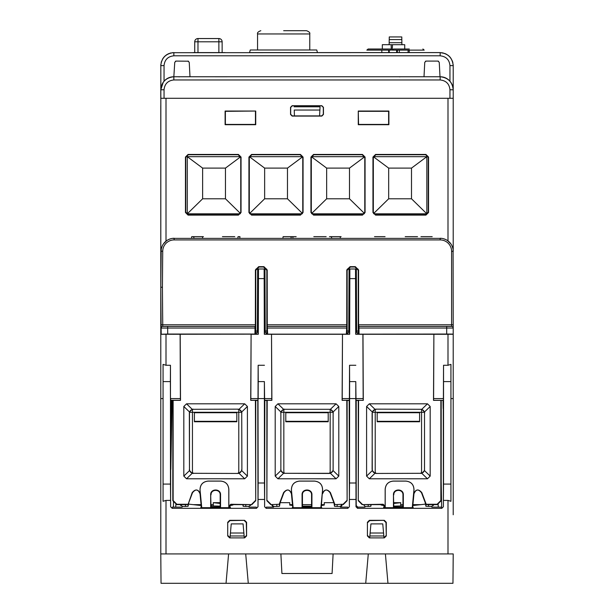 <?xml version="1.0" encoding="UTF-8"?>
<svg xmlns="http://www.w3.org/2000/svg" width="614" height="614" viewBox="0 0 614 614"><rect width="100%" height="100%" fill="white"/><g stroke="black" fill="none" stroke-linecap="round" stroke-linejoin="round"><path stroke-width="0.92" d="M414.627 505.36L414.627 504.639M199.373 504.639L199.373 505.36M453.216 512.122L453.216 324.775L453.216 514.762L453.216 324.775L453.216 328.045L453.216 324.775L358.584 324.775L358.584 269.93L355.322 266.668L350.064 266.668L346.803 269.93L346.749 326.41L267.251 326.41L267.197 269.93L263.936 266.668L258.678 266.668L255.416 269.93L255.363 326.41L162.771 326.41L255.017 326.41L254.963 334.047L255.416 334.269M453.078 249.407L453.216 334.1L446.693 334.047L446.693 328.045L453.216 328.045A1.635 1.635 0 0 0 451.589 326.41A1.635 1.635 0 0 1 453.216 328.045M453.216 354.654L453.216 498.798M447.997 365.276L447.997 334.269L453.216 334.269L433.883 334.269L433.607 398.57L443.4 398.57L443.538 365.276L443.531 484.078L450.937 484.078L450.937 364.371L447.997 365.276L443.538 365.276M438.235 507.118L438.189 504.639L433.384 504.639L433.384 505.476L433.284 504.877L431.719 506.443L431.834 507.118L441.619 507.118L441.827 508.323L443.392 506.757L443.277 400.351L433.492 400.351L433.883 334.269M443.392 506.757L443.392 500.402L447.997 500.402L447.997 553.928L166.003 553.928L166.003 500.402L170.608 500.402L170.608 506.757L172.173 508.323L172.38 507.118L182.166 507.118L182.281 506.443L180.716 504.616M160.83 64.493L160.784 334.269L160.784 288.572L160.784 334.269L166.003 334.269L160.784 334.269L160.784 553.928L228.6 553.928L226.036 583.3L161.037 583.3L160.784 553.928M160.784 462.165L160.784 463.593M160.784 288.572L160.784 398.609L163.063 398.578M160.784 498.913L160.784 497.202M160.784 495.682L160.784 494.623M160.784 530.795L160.784 528.646M160.784 527.403L160.784 525.906M180.508 400.351L170.723 400.351L170.608 398.57L180.393 398.57L180.508 400.351L180.201 334.269L166.003 334.246M160.784 110.367L160.784 249.407L161.236 249.407M347.417 268.993L349.865 268.993L349.051 268.993L348.783 331.023A3.262 3.262 -90 0 1 347.148 333.832M358.238 331.023L356.604 331.023L356.335 268.993L355.521 268.993L357.97 268.993M256.03 268.993L258.479 268.993L257.665 268.993L257.396 331.023L255.762 331.023M266.852 331.023L265.217 331.023L264.949 268.993L264.135 268.993L266.583 268.993M363.288 400.351L356.02 400.267L363.288 400.351L362.981 334.269L355.713 334.269L355.521 268.993L349.865 268.993L349.673 334.269L342.489 334.269L342.221 398.57L349.397 398.57L349.366 400.267L342.105 400.351L342.221 398.57M271.511 334.269L271.895 400.351L264.634 400.267L264.603 398.57L271.779 398.57L271.511 334.269L264.327 334.269L264.135 268.993L258.479 268.993L258.287 334.269L251.103 334.269L250.834 398.57L258.01 398.57L257.98 400.267L250.712 400.351L250.834 398.57M180.393 398.57L180.117 334.269M170.638 400.267L180.424 400.267M433.492 400.351L433.607 398.57M443.277 400.351L433.576 400.267M443.362 400.267L443.538 398.57M358.246 334.131L355.943 331.023L355.936 334.269M356.212 400.351L356.212 505.56L357.762 507.118L364.946 507.118L365.054 506.443L363.488 504.616M341.998 504.616L341.99 505.56L340.44 507.118L347.624 507.118L347.823 508.323L349.389 506.757L349.389 499.458L355.997 499.458L355.997 506.757L357.563 508.323L441.827 508.323M355.997 499.458L355.775 381.593L349.619 381.593L349.535 482.995L355.851 482.995M356.02 400.267L355.997 398.57L363.166 398.57L363.196 400.267M349.389 499.458L349.535 482.995M349.389 506.757L349.174 400.351M342.19 400.267L349.366 400.267M363.166 398.57L362.897 334.269M342.105 400.351L342.489 334.269M355.836 365.276L349.543 365.276L349.397 398.57L355.997 398.57L355.775 381.593M349.543 365.276L349.619 381.593M349.45 334.269L349.443 331.023L347.148 334.131M250.612 504.616L250.612 505.476L250.512 504.877L248.946 506.443L249.054 507.118L256.238 507.118L256.437 508.323L258.003 506.757L257.788 400.351M258.064 334.269L258.057 331.023L255.754 334.131M250.712 400.351L251.103 334.269M264.45 365.276L258.156 365.276L258.01 398.57L258.149 482.995L264.465 482.995L264.381 381.593L258.225 381.593L258.149 398.57L264.603 398.57L264.381 381.593M258.003 506.757L258.149 482.995M258.003 499.458L264.611 499.458L264.465 482.995M250.804 400.267L257.98 400.267M258.156 365.276L258.225 381.593M264.826 400.351L264.611 506.757L266.177 508.323L266.376 507.118L273.56 507.118L272.01 505.56L272.002 504.616M264.611 499.458L264.611 506.757M264.634 400.267L271.81 400.267L271.779 398.57M170.469 484.078L170.462 365.276L170.385 381.593L163.063 381.593L163.063 484.078L170.469 484.078L170.608 500.402M170.822 400.351L170.608 506.757M443.392 500.402L443.531 484.078M266.852 334.131L264.557 331.023L264.55 334.269M170.462 398.57L170.385 381.593M443.17 401.18L443.178 400.351M289.716 504.639L292.479 504.639M302.433 504.639L311.567 504.639M321.521 504.639L324.284 504.639L324.292 505.038L321.437 505.537M333.855 502.682L324.246 502.682L324.292 505.038M292.563 505.537L289.716 504.969M280.145 502.682L289.754 502.682L289.708 505.038M211.354 504.639L211.377 505.921M193.065 504.639L201.093 504.639M211.039 504.639L213.311 504.639L213.273 502.682L220.18 503.442M180.616 504.639L175.811 504.639L175.765 507.118L175.811 504.639L180.616 504.639L180.616 505.476L180.716 504.877M201.177 505.537L188.444 504.117L188.084 506.304L188.084 504.485M230.887 504.616L232.898 505.038L229.291 505.598M220.18 506.136L211.039 505.913M200.885 507.694L200.901 507.01L200.885 507.694L230.334 507.694L230.327 507.01L229.16 507.01M220.18 507.01L211.039 507.01M201.323 507.01L200.901 507.01M230.327 507.01L230.334 507.694M213.258 505.936L213.227 504.639M311.567 506.136L302.433 506.136M229.229 505.775L230.296 505.89L229.191 505.921M188.682 504.14L188.682 502.881M182.281 506.443L185.451 506.443L185.451 504.616M393.82 503.442L400.727 502.682L400.689 504.639L402.961 504.639M412.907 504.639L420.935 504.639M438.189 504.639L433.384 504.639M431.719 506.443L425.916 506.304L425.556 504.117L412.823 505.537M402.961 505.913L393.82 506.136M384.709 505.598L381.102 505.038L383.113 504.616M383.666 507.694L383.673 507.01L383.666 507.694L413.115 507.694L412.677 507.01M402.961 507.01L393.82 507.01M384.84 507.01L383.673 507.01M413.099 507.01L413.115 507.694M400.773 504.639L400.742 505.936M384.809 505.921L383.704 505.89L384.771 505.775M425.318 504.14L425.318 502.881M425.916 506.304L425.916 504.485M428.549 506.443L428.549 504.616M213.273 502.682L220.18 502.682M245.777 504.616L245.777 506.443L248.946 506.443M255.746 400.458L257.788 400.458L255.746 400.497M242.86 504.616L243.144 506.304L243.144 504.616M272.002 505.476L272.102 504.877L273.667 506.443L276.837 506.443L276.837 504.616M337.163 504.616L337.163 506.443L340.333 506.443L341.898 504.616M347.133 400.458L349.174 400.458L347.133 400.497M266.867 400.497L264.826 400.458L266.867 400.458M333.985 503.035L334.53 506.304L334.53 504.485M280.015 503.035L279.47 506.304L279.47 504.485M393.82 502.682L400.727 502.682M365.054 506.443L368.223 506.443L368.223 504.616M358.254 400.497L356.212 400.458L358.254 400.458M371.14 504.616L370.856 506.304L370.856 504.616M227.717 522.291L227.717 535.945L229.674 537.902L244.633 537.902L246.59 535.945L246.59 522.291L244.633 520.334L229.674 520.334L227.717 522.291L227.717 535.945M228.009 522.583L229.966 520.634L229.674 520.334M244.633 520.334L229.966 520.634M244.341 520.634L246.298 522.583L246.59 522.291M246.59 535.945L246.298 522.583M246.306 535.661L244.28 537.618M230.027 537.618L228.001 535.661M367.41 522.291L367.41 535.945L369.367 537.902L384.326 537.902L386.283 535.945L386.283 522.291L384.326 520.334L369.367 520.334L367.41 522.291L367.41 535.945M367.702 522.583L369.659 520.634L369.367 520.334M384.326 520.334L369.659 520.634M384.034 520.634L385.991 522.583L386.283 522.291M386.283 535.945L385.991 522.583M385.999 535.661L383.973 537.618M369.72 537.618L367.694 535.661M188.084 506.304L185.451 506.443M245.777 506.443L243.144 506.304M256.437 508.323L172.173 508.323M279.47 506.304L276.837 506.443M337.163 506.443L334.53 506.304M347.823 508.323L266.177 508.323M292.709 507.01L292.279 507.694L321.721 507.694L321.291 507.01M311.567 507.01L302.433 507.01M370.856 506.304L368.223 506.443M347.148 331.023L349.443 331.023M255.754 333.832A3.262 3.262 90 0 0 257.396 331.023L258.057 331.023M355.943 331.023L356.604 331.023A3.262 3.262 -90 0 0 358.246 333.832M264.557 331.023L265.217 331.023A3.262 3.262 -90 0 0 266.852 333.832M170.462 365.276L166.003 365.276L163.063 364.371L163.063 381.593M170.822 469.441L172.035 400.351M443.17 408.609L443.024 400.351L443.17 408.609M443.032 400.351L443.17 408.187M290.031 505.215L290.031 504.639M443.615 381.593L450.937 381.593M450.937 484.078L450.937 501.3L447.997 500.402M163.063 484.078L163.063 501.3L166.003 500.402M450.937 398.578L453.216 398.609M248.279 583.3L365.721 583.3L368.293 553.928L333.11 553.928L332.082 573.507L281.918 573.507L280.89 553.928L245.707 553.928L248.279 583.3L226.036 583.3M387.964 583.3L452.963 583.3L453.216 553.928L385.4 553.928L387.964 583.3L365.721 583.3M243.873 533.013L243.075 523.895L231.232 523.895L230.434 533.013L243.873 533.013L244.134 535.976L230.173 535.976L230.434 533.013M369.697 537.902L370.925 523.895L382.768 523.895L383.996 537.902M370.127 533.013L383.566 533.013M369.866 535.976L383.827 535.976M244.134 535.976L244.303 537.902M230.004 537.902L230.173 535.976M375.215 412.278L377.173 412.278L375.215 412.278M419.6 412.278L372.376 412.278L424.397 412.278L419.6 412.278L419.6 421.764L377.173 421.764L377.173 412.278M283.829 412.278L285.786 412.278L283.829 412.278M328.214 412.278L280.989 412.278L333.011 412.278L328.214 412.278L328.214 421.764L285.786 421.764L285.786 412.278M192.443 412.278L194.4 412.278L192.443 412.278M236.827 412.278L189.603 412.278L241.624 412.278L236.827 412.278L236.827 421.764L194.4 421.764L194.4 412.278M237.917 473.302A1.957 1.957 0 0 0 238.785 471.675L238.785 409.423M192.443 409.423L192.443 471.675A1.957 1.957 0 0 0 193.31 473.302M329.304 473.302A1.957 1.957 0 0 0 330.171 471.675L330.171 409.423M283.829 409.423L283.829 471.675A1.957 1.957 0 0 0 284.696 473.302M420.697 473.302A1.957 1.957 0 0 0 421.557 471.675L421.557 409.423M375.215 409.423L375.215 471.675A1.957 1.957 0 0 0 376.083 473.302M172.803 400.351L172.818 500.702L176.732 504.616L188.03 504.616L192.474 492.796C195.567 488.821 198.092 489.158 200.041 493.794L201.384 507.694M211.039 507.694L210.679 494.777C210.372 488.414 220.848 488.414 220.549 494.777L220.541 507.694M220.18 507.694L220.18 494.823C220.434 488.928 210.794 488.928 211.039 494.823M229.16 507.694L229.16 506.251L230.787 504.616L251.84 504.616L230.787 504.263L228.845 506.205L228.838 489.235C228.354 484.277 225.63 481.553 220.672 481.069L208.131 481.069C202.797 481.675 200.087 484.661 200.003 490.026L200.356 493.725C198.192 489.128 195.467 488.767 192.182 492.643L192.474 492.796M255.416 400.351L255.731 500.725L251.84 504.616M255.731 500.725L255.746 400.351M255.754 334.269L255.769 270.283L259.031 267.021L263.583 267.021L266.844 270.283L266.852 334.269M266.867 400.351L266.883 500.725L267.197 400.351M270.774 504.616L279.201 504.263L270.774 504.616L266.883 500.725M279.424 504.616L283.868 492.796C286.953 488.821 289.478 489.158 291.427 493.794L291.742 493.725C289.578 489.128 286.853 488.767 283.568 492.643L283.868 492.796M292.771 507.694L291.427 493.794M302.433 507.694L302.433 494.823C302.18 488.928 311.82 488.928 311.567 494.823L311.567 507.694M322.573 493.794C324.522 489.158 327.047 488.821 330.132 492.796L330.432 492.643C327.147 488.767 324.422 489.128 322.258 493.725L321.229 507.694M330.132 492.796L334.576 504.616L343.096 504.263L334.576 504.616M346.803 400.351L347.117 500.725L343.226 504.616M347.117 500.725L347.133 400.351M347.148 334.269L347.156 270.283L350.417 267.021L354.969 267.021L358.231 270.283L358.246 334.269M358.254 400.351L358.269 500.725L358.584 400.351M440.867 400.351L440.867 500.525L437.13 504.263L426.185 504.263L421.818 492.643C418.533 488.767 415.808 489.128 413.644 493.725L413.997 490.026C413.913 484.661 411.203 481.675 405.869 481.069L393.328 481.069C388.37 481.553 385.646 484.277 385.162 489.235L385.155 506.205L383.213 504.263L362.16 504.616L358.269 500.725M362.16 504.616L383.213 504.616L384.84 506.251L384.84 507.694M393.82 507.694L393.451 494.777C393.144 488.414 403.628 488.414 403.321 494.777L403.321 507.694M402.961 507.694L402.961 494.823C403.206 488.928 393.566 488.928 393.82 494.823M421.818 492.643L421.526 492.796C418.433 488.821 415.908 489.158 413.959 493.794L412.616 507.694M421.526 492.796L425.97 504.616L437.268 504.616L441.182 500.702L441.197 400.351M193.395 473.302L237.971 473.448L239.015 473.294L241.724 470.616L241.885 469.533L241.724 411.979L239.015 409.3L237.971 409.147L193.402 409.3C190.992 409.5 189.688 410.804 189.488 413.214L189.48 469.388C189.68 471.798 190.985 473.102 193.395 473.302L237.971 473.448M237.971 409.147L193.402 409.3M237.818 409.3C240.235 409.5 241.54 410.804 241.732 413.214L241.885 413.061M241.885 469.533L241.732 413.214M241.747 469.388C241.548 471.798 240.243 473.102 237.833 473.302M280.874 413.214L280.867 469.388C281.066 471.798 282.371 473.102 284.781 473.302L329.219 473.302C331.629 473.102 332.934 471.798 333.133 469.388L333.126 413.214C332.926 410.804 331.621 409.5 329.211 409.3L284.789 409.3C282.379 409.5 281.074 410.804 280.874 413.214L280.867 469.388M372.115 413.061L372.276 470.616L374.985 473.294L376.029 473.448L420.605 473.302C423.015 473.102 424.32 471.798 424.52 469.388L424.512 413.214C424.312 410.804 423.008 409.5 420.598 409.3L376.029 409.147L374.985 409.3L372.276 411.979L372.115 469.533M372.268 413.214C372.46 410.804 373.765 409.5 376.182 409.3M376.029 473.448L420.605 473.302M376.167 473.302C373.757 473.102 372.452 471.798 372.253 469.388M193.256 409.147L192.213 409.3L189.503 411.979L189.342 413.061L189.48 469.388M186.533 478.782L244.687 478.782L247.411 476.111L247.411 406.483L244.687 403.812L186.533 403.812L183.816 406.483L183.816 476.111L186.533 478.782L192.213 473.294L189.503 470.616L189.342 469.533M188.03 504.616L192.182 492.643M187.815 504.263L176.87 504.263L173.133 500.525L173.133 400.351M173.133 334.269L255.416 334.154M255.416 500.556L251.709 504.263M192.213 473.294L193.256 473.448M366.589 406.483L366.589 476.111L369.313 478.782L427.467 478.782L430.184 476.111L430.184 406.483L427.467 403.812L369.313 403.812L366.589 406.483L372.276 411.979M362.291 504.263L358.584 500.556M358.584 334.269L440.867 334.269M427.467 403.812L421.787 409.3L376.029 409.147M430.184 476.111L424.497 470.616L421.787 473.294L420.744 473.448M424.497 470.616L424.512 413.214M421.787 409.3L424.497 411.979L424.658 413.061M277.919 478.782L336.081 478.782L338.798 476.111L338.798 406.483L336.081 403.812L277.919 403.812L275.202 406.483L275.202 476.111L277.919 478.782L283.599 473.294L329.357 473.448L330.401 473.294L333.11 470.616L333.126 413.214M336.081 403.812L330.401 409.3L333.11 411.979L333.272 413.061M322.258 493.725L322.611 490.026C322.527 484.661 319.81 481.675 314.483 481.069L299.517 481.069C294.19 481.675 291.473 484.661 291.389 490.026L291.742 493.725M279.201 504.263L283.568 492.643M270.904 504.263L267.197 500.556M267.197 334.269L346.803 334.269M346.803 500.556L343.096 504.263M330.432 492.643L334.799 504.263M330.401 409.3L284.789 409.3M275.202 406.483L280.89 411.979L283.599 409.3L284.643 409.147M283.599 473.294L280.89 470.616L280.728 469.533M280.89 411.979L280.728 413.061M172.618 238.378L441.704 238.378M267.197 334.154L346.803 334.154M346.749 326.41L346.35 334.047M267.65 334.047L267.251 326.41M453.216 334.1L440.867 334.154M358.584 334.154L446.693 334.047M359.036 334.047L358.983 326.41L451.589 326.41L451.589 251.341A11.42 11.42 0 0 0 440.161 239.921L174.146 239.921A11.42 11.42 0 0 0 162.725 251.241L162.411 287.245L160.784 287.245L161.198 249.698M173.133 334.154L161.19 334.246L160.837 293.715M254.963 328.045L167.66 328.045L167.714 334.047L161.19 334.246M167.714 334.047L254.963 334.047M194.177 238.286L193.433 236.651L202.459 236.651L202.681 238.286M191.745 236.651L203.411 236.651L191.745 236.651L191.461 238.286M239.821 238.286L239.951 236.651L238.071 236.651L237.779 238.286M239.951 236.651L238.071 236.651M291.136 236.651L292.763 236.651L291.297 236.651L291.005 238.286L291.136 236.651L283.138 236.651L282.847 238.286M292.763 236.651L296.163 236.651L292.763 236.651L293.047 238.286L292.763 236.651M291.005 238.286L291.297 236.651L291.005 238.286L291.297 236.651L283.138 236.651M331.89 238.286L331.138 236.651L340.164 236.651L340.386 238.286M329.457 236.651L341.115 236.651L329.457 236.651M340.164 236.651L340.808 236.651L340.164 236.651M167.66 326.41L167.66 328.045L161.137 328.053L160.784 287.245M161.106 324.791L162.741 324.775L162.771 326.41A1.635 1.635 0 0 0 161.137 328.053A1.635 1.635 0 0 1 162.771 326.41A1.635 1.635 0 0 0 161.137 328.053L161.19 334.1M443.093 238.623L445.534 239.445M446.317 239.828L447.56 240.581M447.621 240.627L450.883 243.888M450.922 243.942L451.681 245.186M452.065 245.968L452.886 248.409M453.132 249.798L453.216 251.341L451.589 251.341M161.451 248.325L162.28 245.899M162.664 245.132L163.431 243.888M163.47 243.835L166.732 240.596M166.785 240.558L168.036 239.805M168.812 239.429L171.237 238.616M174.146 238.286A13.055 13.055 0 0 0 161.098 251.226A13.055 13.055 0 0 1 174.146 238.286L174.146 239.921M440.161 238.286A13.055 13.055 0 0 1 453.216 251.341A13.055 13.055 0 0 0 440.161 238.286L440.161 239.921M358.983 326.41L358.584 324.775M311.927 507.694L311.935 494.777C312.242 488.414 301.758 488.414 302.065 494.777L302.073 507.694M293.139 507.694L291.435 490.01C291.52 484.676 294.213 481.714 299.517 481.107L314.483 481.107C319.787 481.714 322.48 484.676 322.565 490.01L320.861 507.694M385.201 507.694L385.208 489.228C385.684 484.292 388.393 481.583 393.328 481.107L405.869 481.107C411.173 481.714 413.867 484.676 413.951 490.01L412.247 507.694M393.459 507.694L393.451 494.777M210.679 507.694L210.679 494.777M201.753 507.694L200.049 490.01C200.133 484.676 202.827 481.714 208.131 481.107L220.672 481.107C225.607 481.583 228.316 484.292 228.792 489.228L228.799 507.694M222.429 236.651L234.771 236.651L222.429 236.651M313.815 236.651L326.157 236.651L313.815 236.651M384.594 236.651L374.525 236.651L384.594 236.651M385.062 236.651L375.991 236.651L385.062 236.651M405.202 236.651L417.543 236.651L405.202 236.651M432.195 236.651L420.951 236.651L432.195 236.651M161.045 326.049L161.045 328.398L161.045 326.049M161.045 327.784L161.045 325.236L161.045 327.784M161.045 323.094L161.045 320.032L161.045 323.094M161.045 317.162L161.045 320.562L161.045 317.162M161.045 331.56L161.045 334.269L161.045 331.56M161.045 329.004L161.045 326.149L161.045 329.004M161.045 327.684L161.045 329.518L161.045 327.684M161.045 324.622L161.045 321.153L161.045 324.622M161.045 325.458L161.045 323.01L161.045 325.458M161.045 324.131L161.045 325.965L161.045 324.131M161.045 318.827L161.045 322.197L161.045 318.827M240.204 213.802L187.285 213.802L202.628 198.79L202.628 168.106L187.285 156.677L187.285 213.802L187.285 156.677L240.665 156.677M202.628 198.79L225.461 198.79L240.435 213.442M249.768 213.802L302.218 213.802M302.679 156.677L249.307 156.677L264.642 168.106L287.475 168.106L287.475 198.79L302.449 213.442M249.299 156.7L249.299 212.828L249.299 156.7M249.583 213.526L264.642 198.79L287.475 198.79M264.642 198.79L264.642 168.106M302.702 156.77L287.475 168.106M240.688 156.77L225.461 168.106L225.461 198.79M202.628 168.106L225.461 168.106M311.597 213.526L326.656 198.79L326.656 168.106L311.321 156.685L364.693 156.677M311.313 212.828L311.313 156.7L311.313 212.828M311.782 213.802L364.232 213.802M326.656 198.79L349.489 198.79L364.463 213.442M373.796 213.802L426.845 213.802L426.845 156.677L373.335 156.677M373.327 156.7L373.327 212.828L373.327 156.7L388.67 168.106L411.503 168.106L411.503 198.79L426.845 213.802L426.845 156.677L411.503 168.106M373.611 213.526L388.67 198.79L411.503 198.79M388.67 198.79L388.67 168.106M364.716 156.77L349.489 168.106L349.489 198.79M326.656 168.106L349.489 168.106M283.66 30.7L306.509 30.7C309.103 31.652 310.193 32.742 309.771 33.962L309.771 49.987M225.077 52.597L193.095 52.597L194.722 52.597L194.722 41.798A3.262 3.262 0 0 1 197.984 38.536L218.876 38.536A3.262 3.262 0 0 1 222.138 41.798A3.262 3.262 0 0 0 218.876 38.536L218.876 41.798L222.138 41.798L222.138 52.597M197.984 52.597L197.984 38.536A3.262 3.262 0 0 0 194.722 41.798L218.876 41.798L218.876 52.597M358.269 111.05L358.269 124.703L388.892 124.703L388.892 111.05L358.269 111.05L358.553 124.419L388.616 124.419L388.616 111.326L358.545 111.326M255.731 111.05L225.108 111.05L225.108 124.703L255.731 124.703L255.731 111.05L225.384 111.326L225.384 124.419L255.447 124.419L255.455 111.326M372.959 157.069L372.959 212.498L375.568 215.107L425.939 215.107L425.648 214.816L428.257 212.206L428.265 157.353L425.656 154.743L375.852 154.743L373.243 157.353L372.959 157.069L375.568 154.459L425.939 154.459L428.549 157.069L428.265 157.353M428.549 157.069L428.549 212.498L425.939 215.107M241.041 212.498L241.041 157.069L238.432 154.459L188.061 154.459L185.451 157.069L185.451 212.498L185.743 212.206L188.352 214.816L238.14 214.816L240.749 212.206L241.041 212.498L238.432 215.107L188.061 215.107L185.451 212.498M310.945 212.498L310.945 157.069L313.554 154.459L362.46 154.459L365.069 157.069L365.069 212.498L362.46 215.107L313.554 215.107L310.945 212.498L311.237 212.206L313.846 214.816L362.168 214.816L364.777 212.206L365.069 212.498M248.931 212.498L248.931 157.069L251.54 154.459L300.446 154.459L303.055 157.069L303.055 212.498L300.446 215.107L251.54 215.107L248.931 212.498L249.223 212.206L251.832 214.816L300.154 214.816L302.763 212.206L303.055 212.498M292.172 116.092L321.828 116.092L323.455 114.457L323.455 107.327L321.828 105.7L292.172 105.7L290.545 107.327L290.545 114.457L292.172 116.092M453.216 249.407L453.216 70.879L453.216 249.407M453.216 105.7L453.216 116.092L453.216 105.7M160.784 105.7L160.784 116.092L160.784 105.7M241.041 157.069L240.757 157.353L238.148 154.743L188.344 154.743L185.735 157.353L185.743 212.206M372.959 212.498L373.251 212.206L375.86 214.816L425.648 214.816M303.055 157.069L302.771 157.353L300.162 154.743L251.824 154.743L249.215 157.353L248.931 157.069M365.069 157.069L364.785 157.353L362.176 154.743L313.838 154.743L311.229 157.353L310.945 157.069M373.251 212.206L373.243 157.353M240.757 157.353L240.749 212.206M311.237 212.206L311.229 157.353M364.785 157.353L364.777 212.206M249.223 212.206L249.215 157.353M302.771 157.353L302.763 212.206M323.317 107.435L323.317 114.288L321.69 115.916L292.31 115.916L290.683 114.288L290.683 107.435L292.31 105.8L321.69 105.8L323.317 107.435M453.216 70.879L453.209 65.66C452.403 57.808 448.051 53.456 440.161 52.597L172.235 52.697M254.672 52.597L317.446 52.597L316.747 49.987L250.259 49.987L249.56 52.597L253.996 52.597M281.02 52.597L280.345 52.597M319.579 115.916L320.055 106.782L319.579 115.916M294.267 110.044L294.421 115.916L294.267 110.044L319.733 110.044M294.091 106.782L319.909 106.782M317.446 52.597L424.734 52.597L409.185 52.597L409.277 50.118M396.629 52.597L397.358 52.597L396.629 52.597L396.659 50.118M449.955 89.751L453.216 89.805C452.403 81.961 448.051 77.61 440.161 76.75L173.839 76.75C165.949 77.61 161.597 81.961 160.784 89.805L160.784 98.294L449.955 98.294L449.955 89.751C449.341 83.865 446.071 80.603 440.161 79.958L173.839 79.958C167.929 80.603 164.659 83.865 164.045 89.751L164.045 98.294M440.161 79.958L440.161 76.75C448.097 77.525 452.449 81.877 453.216 89.805L453.025 87.579M452.909 86.973L452.326 85.062M452.088 84.486L450.63 82M434.236 76.75L440.161 76.75C444.068 76.811 447.33 78.285 449.955 81.171L449.955 65.598C449.341 59.711 446.071 56.45 440.161 55.805L173.839 55.805C167.929 56.45 164.659 59.711 164.045 65.598L164.045 81.171C166.67 78.285 169.932 76.811 173.839 76.75L174.752 62.321L176.057 61.085L188.49 61.208M187.938 61.085L189.242 62.321L189.995 76.75L180.723 76.75M180.293 76.75L179.595 76.75M182.235 76.75L173.992 76.75M425.51 61.208L426.062 61.085L424.758 62.321L424.005 76.75L401.356 76.75M400.927 76.75L400.228 76.75M400.167 76.75L399.63 76.75M400.29 76.75L214.969 76.765M213.518 76.75L212.221 76.75M399.829 76.896L399.238 76.75A1.305 1.305 0 0 0 399.23 76.75A1.305 1.305 0 0 1 399.246 76.75A1.305 1.305 90 0 0 399.23 76.75L399.361 76.75M400.804 76.75L402.769 76.75M431.949 76.75L432.855 76.75M433.676 76.75L434.367 76.75M179.196 76.896L178.605 76.75A1.305 1.305 0 0 1 178.605 76.75A1.305 1.305 90 0 1 178.605 76.75L178.728 76.75M179.065 76.75L179.526 76.75M180.171 76.75L182.135 76.75M213.043 76.75L213.733 76.75M358.039 76.75L317.975 76.75L358.039 76.75A1.635 1.635 90 0 0 358.023 76.75M296.025 76.75L255.961 76.75L296.025 76.75A1.635 1.635 90 0 0 296.009 76.75M234.011 76.75L214.762 76.75A1.305 1.305 -90 0 1 214.77 76.75L234.011 76.75A1.635 1.635 90 0 0 234.003 76.75M213.027 76.75L211.369 76.75M164.045 81.171L163.708 81.57M163.293 82.107L160.784 89.805C161.551 81.877 165.903 77.525 173.839 76.75L173.839 79.958M440.161 55.805L440.161 52.597L445.035 53.541M445.848 53.902L448.304 55.452L445.856 53.902M452.303 60.847L452.894 62.774M449.778 56.826L450.269 57.386M453.186 64.693L453.216 65.652L449.955 65.598M170.715 52.981L169.986 53.18M168.75 53.633L167.891 54.032M167.138 54.446L166.202 55.06M165.074 55.974L163.969 57.102M163.263 57.992L162.649 58.921M161.413 61.653L161.183 62.428M173.839 52.597C165.949 53.456 161.597 57.808 160.784 65.652C161.551 57.724 165.903 53.372 173.839 52.597L173.839 55.805M453.216 65.652C452.449 57.724 448.097 53.372 440.161 52.597L443.116 52.942M452.38 61.047L452.894 62.758M389.13 44.699L389.222 39.595L401.825 39.595L401.909 44.699M389.222 39.595L389.268 36.932L401.779 36.932L401.825 39.595M453.216 98.294L449.955 98.294M440.008 76.75L439.248 62.321L437.943 61.085L438.503 61.208M426.062 61.085L437.943 61.085M175.497 61.208L176.057 61.085M422.908 49.013L424.205 50.118L392.246 50.118L392.476 44.699L404.726 44.699L404.726 49.013L393.49 49.013L409.315 49.013M382.322 49.013L368.131 49.013L390.42 49.013L382.322 49.013L382.322 44.699L391.149 44.699L391.31 50.118L366.842 50.118L368.131 49.013M408.156 49.013L404.181 49.013M392.246 50.118L393.49 49.013M392.476 44.699L391.149 44.699L392.476 44.699M404.181 44.699L404.726 44.699M390.42 49.013L391.31 50.118M381.77 50.118L381.862 52.597M408.126 50.118L408.041 52.597M399.315 50.118L399.284 52.597M397.396 50.118L397.358 52.597M388.7 52.597L388.647 50.118M389.207 50.118L389.261 52.597M356.212 401.18L356.105 400.351M356.212 505.476L355.997 506.757M349.282 400.351L349.174 401.18M257.895 400.351L257.788 401.18M264.718 400.351L264.826 401.18M170.83 401.18L170.723 400.351M171.321 441.136L171.145 400.351M231.225 505.429L231.217 504.654M173.432 507.118L173.532 501.415M441.627 507.149L441.19 481.883M382.775 505.429L382.783 504.654M341.898 504.877L341.998 505.476M273.56 507.118L273.667 506.443M340.333 506.443L340.44 507.118M357.762 507.118L357.563 508.323M355.483 278.61L349.911 278.61M264.089 278.61L258.517 278.61M166.003 365.276L166.003 334.269M419.6 421.327L377.173 421.327M419.6 412.715L377.173 412.715M328.214 421.327L285.786 421.327M328.214 412.715L285.786 412.715M236.827 421.327L194.4 421.327M236.827 412.715L194.4 412.715M189.503 470.616L183.816 476.111M183.816 406.483L189.503 411.979M239.015 473.294L244.687 478.782M244.687 403.812L239.015 409.3M192.213 409.3L186.533 403.812M241.724 411.979L247.411 406.483M247.411 476.111L241.724 470.616M372.276 470.616L366.589 476.111M374.985 409.3L369.313 403.812M421.787 473.294L427.467 478.782M369.313 478.782L374.985 473.294M424.497 411.979L430.184 406.483M333.11 411.979L338.798 406.483M338.798 476.111L333.11 470.616M283.599 409.3L277.919 403.812M330.401 473.294L336.081 478.782M280.89 470.616L275.202 476.111M346.35 328.045L267.65 328.045M359.036 328.045L446.693 328.045L446.693 326.41M255.416 324.775L162.741 324.775L162.411 287.245M346.803 324.775L267.197 324.775M161.098 251.226L162.725 251.241M260.82 30.7C258.225 31.652 257.136 32.742 257.55 33.962L309.771 33.962M447.997 240.895L447.997 98.294M166.003 98.294L166.003 241.141M389.169 42.704L401.878 42.704M164.045 89.751L160.784 89.805M164.045 65.598L160.784 65.652M160.784 499.888L160.784 497.908M160.784 496.066L160.784 494.677M160.784 531.31L160.784 529.828M160.784 527.933L160.784 525.922M257.55 33.962L257.55 49.987M431.765 76.75L435.61 76.765M432.01 76.75L433.039 76.75M433.875 76.75L434.459 76.75M213.242 76.75L213.826 76.75"/></g></svg>
